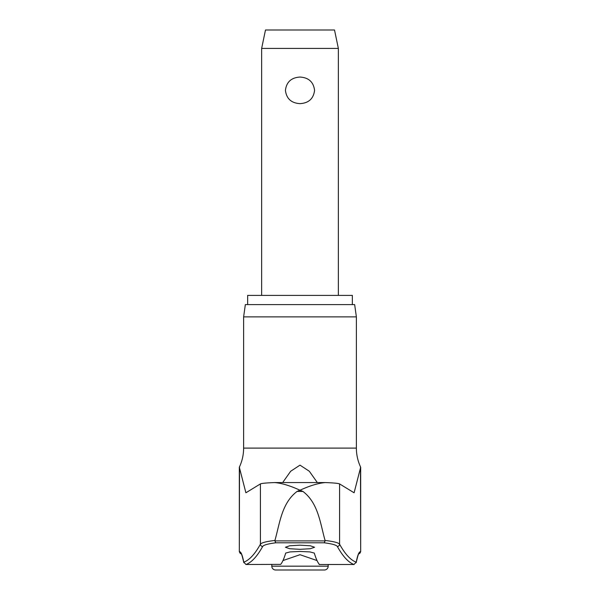 <?xml version="1.0" encoding="UTF-8"?>
<svg xmlns="http://www.w3.org/2000/svg" width="600" height="600" viewBox="0 0 600 600"><rect width="100%" height="100%" fill="white"/><g stroke="black" fill="none" stroke-linecap="round" stroke-linejoin="round"><path stroke-width="0.9" d="M358.808 553.86A2.302 2.295 -90 0 0 360.487 551.648A143.67 11.348 90 0 0 356.22 562.178L356.175 562.658C357.66 556.29 358.575 553.312 358.928 553.717M243.623 316.875L356.377 316.875L354.653 304.605L245.347 304.605L243.623 316.875L243.623 448.103L356.377 448.103C356.4 454.793 357.825 461.16 360.675 467.22L354.105 492.787L339.577 483.908L339.577 544.185A1876.568 148.17 -90 0 0 356.22 562.178L353.962 564.495M246.038 564.495L245.97 564.495A1878.87 148.35 -90 0 0 262.665 546.465C263.678 545.002 268.043 543.787 275.76 542.805L324.24 542.805L325.095 540.893L274.905 540.893L275.76 542.805M274.905 540.893L274.928 540.457C266.37 541.447 261.532 542.685 260.423 544.185A1876.568 148.17 90 0 1 243.78 562.178L243.825 562.658C242.34 556.29 241.425 553.312 241.072 553.717M241.192 553.86A2.302 2.295 -90 0 1 239.513 551.648A143.67 11.348 -90 0 1 243.78 562.178L245.97 564.495L280.68 564.375A1879.65 66.787 -90 0 0 285.705 553.072L290.048 551.918L300 551.445L309.945 551.918L314.295 553.072A1879.65 66.787 90 0 0 319.32 564.375L319.043 564.037M274.928 540.457C279.788 523.41 281.61 503.175 297.067 491.43L300 490.23C290.108 485.685 281.647 483.135 274.635 482.565L325.365 482.565C333.668 482.888 338.407 483.338 339.577 483.908M247.65 304.605L247.65 295.395L352.35 295.395L352.35 304.605M300 549.33L289.673 548.722L285.428 547.252L289.673 545.783L300 545.175L310.327 545.783L314.572 547.252L310.327 548.722L300 549.33M282.675 482.558L290.67 471.263L300 465.135L309.322 471.255L317.325 482.558M262.665 546.465A2.302 2.272 29 0 1 260.423 544.185L260.423 483.908L245.895 492.787L239.325 467.22L239.325 551.648L241.627 553.942M317.032 560.565L300 554.707L282.96 560.572M324.24 542.805C331.957 543.787 336.322 545.002 337.335 546.465A2.302 2.272 151 0 0 339.577 544.185C338.468 542.685 333.63 541.447 325.072 540.457L325.095 540.893M325.072 540.457C320.212 523.41 318.39 503.175 302.933 491.43L300 490.23C309.892 485.685 318.353 483.135 325.365 482.565M328.192 566.168A3.833 3.833 0 0 1 324.353 570L275.647 570A3.833 3.833 0 0 1 271.808 566.168L328.192 566.168L328.192 564.51M261.645 48.412L265.485 30L334.515 30L338.355 48.412L261.645 48.412L261.645 295.395M300 103.635C291.33 103.125 286.47 98.692 285.428 90.352C286.47 82.005 291.33 77.58 300 77.062C308.67 77.58 313.53 82.005 314.572 90.352C313.53 98.692 308.67 103.125 300 103.635M337.335 546.465A1878.87 148.35 90 0 0 354.03 564.495L319.163 564.51M260.423 483.908C261.593 483.338 266.332 482.888 274.635 482.565M297.067 491.43L302.933 491.43M239.513 467.22L239.325 551.648M360.675 467.22L360.675 551.648L360.487 467.22M356.377 316.875L356.377 448.103M243.623 448.103C243.6 454.793 242.175 461.16 239.325 467.22M271.808 564.51L271.808 566.168M338.355 48.412L338.355 295.395M360.675 551.648L358.373 553.942"/></g></svg>
